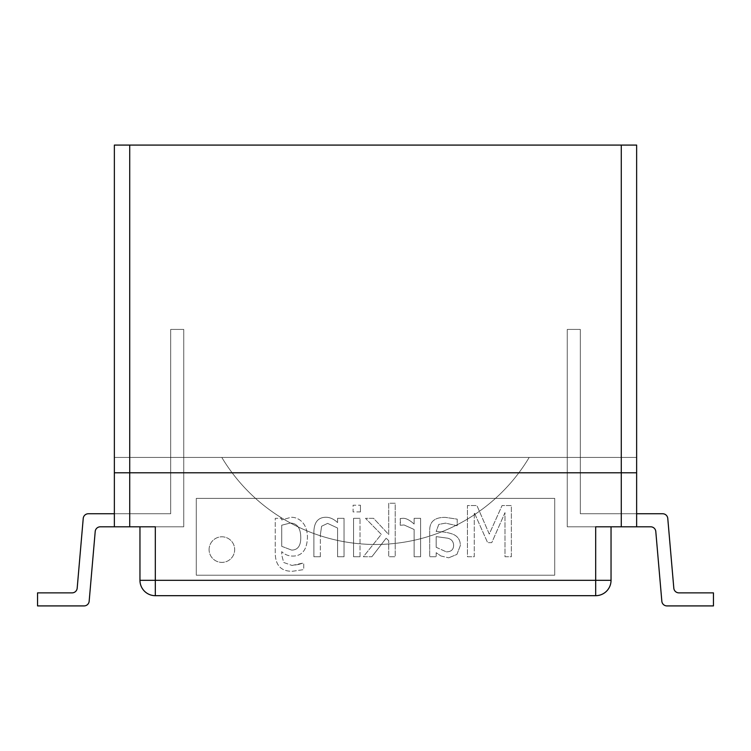 <?xml version="1.0" encoding="UTF-8"?>
<svg xmlns="http://www.w3.org/2000/svg" width="751" height="751" viewBox="0 0 751 751"><rect width="100%" height="100%" fill="white"/><g stroke="black" fill="none" stroke-linecap="round" stroke-linejoin="round"><path stroke-width="0.56" stroke-dasharray="3.75 2.82" d="M621.284 145.084L114.359 145.084L114.359 472.792L636.641 472.792L636.641 526.808L595.684 526.808L611.042 526.808L595.684 526.808L595.684 580.316L611.042 580.316A15.358 15.358 0 0 1 595.684 595.684L595.684 580.316L155.316 580.316L155.316 595.684A15.358 15.358 0 0 1 139.958 580.316L155.316 580.316L155.316 526.808L114.359 526.808L114.359 472.792L636.641 472.792L636.641 457.425L114.359 457.425L114.359 472.792L636.641 472.792L114.359 472.792L636.641 472.792L636.641 457.425L114.359 457.425L636.641 457.425L636.641 145.084L621.284 145.084L621.284 526.808M155.316 526.808L139.958 526.808L155.316 526.808M139.958 580.316L139.958 526.808M595.684 595.684L155.316 595.684M611.042 526.808L611.042 580.316M529.202 457.425L221.798 457.425A179.217 179.217 0 0 0 529.202 457.425A179.217 179.217 0 0 1 221.798 457.425L529.202 457.425L221.798 457.425A179.217 179.217 0 0 0 529.202 457.425A179.217 179.217 0 0 1 221.798 457.425L529.202 457.425M666.944 605.916A5.116 5.116 0 0 1 661.838 601.241A5.116 5.116 0 0 0 666.944 605.916L713.45 605.916L713.45 592.868L678.913 592.868L713.45 592.868L678.913 592.868L713.45 592.868L713.45 605.916L713.45 592.868L678.913 592.868L713.45 592.868L713.45 605.916L713.45 592.868L678.913 592.868L713.45 592.868L713.45 605.916L713.45 592.868L678.913 592.868A5.116 5.116 0 0 1 673.816 588.183L667.77 518.434A5.116 5.116 0 0 0 662.673 513.75L580.316 513.75L580.316 329.417L567.258 329.417L567.258 526.808L650.695 526.808L567.258 526.808L567.258 329.417L580.316 329.417L580.316 513.75L636.641 513.75L580.316 513.75L580.316 329.417L567.258 329.417L567.258 526.808L650.695 526.808L567.258 526.808L567.258 329.417L580.316 329.417L580.316 513.75L580.316 329.417L567.258 329.417L567.258 526.808L650.695 526.808A5.116 5.116 0 0 1 655.792 531.492L661.838 601.241L655.792 531.492A5.116 5.116 0 0 0 650.695 526.808L567.258 526.808L567.258 329.417L580.316 329.417L580.316 513.75L636.641 513.75L580.316 513.75L580.316 329.417L567.258 329.417L567.258 526.808L650.695 526.808A5.116 5.116 0 0 1 655.792 531.492L661.838 601.241A5.116 5.116 0 0 0 666.944 605.916A5.116 5.116 0 0 1 661.838 601.241L655.792 531.492A5.116 5.116 0 0 0 650.695 526.808L567.258 526.808L567.258 329.417L580.316 329.417L580.316 513.75L580.316 329.417L567.258 329.417L567.258 526.808L650.695 526.808A5.116 5.116 0 0 1 655.792 531.492L661.838 601.241A5.116 5.116 0 0 0 666.944 605.916L713.45 605.916L713.45 592.868L713.45 605.916L666.944 605.916A5.116 5.116 0 0 1 661.838 601.241L655.792 531.492L661.838 601.241A5.116 5.116 0 0 0 666.944 605.916A5.116 5.116 0 0 1 661.838 601.241L655.792 531.492A5.116 5.116 0 0 0 650.695 526.808A5.116 5.116 0 0 1 655.792 531.492L661.838 601.241A5.116 5.116 0 0 0 666.944 605.916L713.45 605.916L666.944 605.916M636.641 526.808L567.258 526.808L567.258 329.417L580.316 329.417L580.316 513.75L662.673 513.75A5.116 5.116 0 0 1 667.77 518.434L673.816 588.183L667.77 518.434A5.116 5.116 0 0 0 662.673 513.75L580.316 513.75L662.673 513.75A5.116 5.116 0 0 1 667.77 518.434A5.116 5.116 0 0 0 662.673 513.75A5.116 5.116 0 0 1 667.77 518.434A5.116 5.116 0 0 0 662.673 513.75A5.116 5.116 0 0 1 667.77 518.434L673.816 588.183L667.77 518.434A5.116 5.116 0 0 0 662.673 513.75L636.641 513.75M89.162 601.241A5.116 5.116 0 0 1 84.056 605.916A5.116 5.116 0 0 0 89.162 601.241L95.208 531.492L89.162 601.241A5.116 5.116 0 0 1 84.056 605.916L37.55 605.916L37.55 592.868L72.087 592.868L37.55 592.868L37.55 605.916L37.55 592.868L72.087 592.868L37.55 592.868L37.55 605.916L37.55 592.868L72.087 592.868L37.55 592.868L37.55 605.916L37.55 592.868L72.087 592.868L37.55 592.868L37.55 605.916L37.55 592.868L72.087 592.868A5.116 5.116 0 0 0 77.184 588.183L83.23 518.434A5.116 5.116 0 0 1 88.327 513.75A5.116 5.116 0 0 0 83.23 518.434L77.184 588.183A5.116 5.116 0 0 1 72.087 592.868A5.116 5.116 0 0 0 77.184 588.183L83.23 518.434A5.116 5.116 0 0 1 88.327 513.75L170.684 513.75L170.684 329.417L183.742 329.417L183.742 526.808L100.305 526.808A5.116 5.116 0 0 0 95.208 531.492A5.116 5.116 0 0 1 100.305 526.808L183.742 526.808L183.742 329.417L170.684 329.417L170.684 513.75L114.359 513.75L170.684 513.75L170.684 329.417L183.742 329.417L183.742 526.808L100.305 526.808A5.116 5.116 0 0 0 95.208 531.492L89.162 601.241L95.208 531.492A5.116 5.116 0 0 1 100.305 526.808L183.742 526.808L183.742 329.417L170.684 329.417L170.684 513.75L170.684 329.417L183.742 329.417L183.742 526.808L100.305 526.808L183.742 526.808L183.742 329.417L170.684 329.417L170.684 513.75L114.359 513.75L170.684 513.75L170.684 329.417L183.742 329.417L183.742 526.808L100.305 526.808L183.742 526.808L183.742 329.417L170.684 329.417L170.684 513.75L170.684 329.417L183.742 329.417L183.742 526.808L100.305 526.808A5.116 5.116 0 0 0 95.208 531.492L89.162 601.241A5.116 5.116 0 0 1 84.056 605.916A5.116 5.116 0 0 0 89.162 601.241L95.208 531.492L89.162 601.241A5.116 5.116 0 0 1 84.056 605.916L37.55 605.916L84.056 605.916A5.116 5.116 0 0 0 89.162 601.241L95.208 531.492A5.116 5.116 0 0 1 100.305 526.808A5.116 5.116 0 0 0 95.208 531.492L89.162 601.241A5.116 5.116 0 0 1 84.056 605.916L37.55 605.916L84.056 605.916A5.116 5.116 0 0 0 89.162 601.241M114.359 526.808L183.742 526.808L183.742 329.417L170.684 329.417L170.684 513.75L88.327 513.75A5.116 5.116 0 0 0 83.23 518.434L77.184 588.183L83.23 518.434A5.116 5.116 0 0 1 88.327 513.75L170.684 513.75L88.327 513.75A5.116 5.116 0 0 0 83.23 518.434A5.116 5.116 0 0 1 88.327 513.75A5.116 5.116 0 0 0 83.23 518.434L77.184 588.183L83.23 518.434A5.116 5.116 0 0 1 88.327 513.75L114.359 513.75M77.184 588.183A5.116 5.116 0 0 1 72.087 592.868A5.116 5.116 0 0 0 77.184 588.183M673.816 588.183A5.116 5.116 0 0 0 678.913 592.868A5.116 5.116 0 0 1 673.816 588.183A5.116 5.116 0 0 0 678.913 592.868A5.116 5.116 0 0 1 673.816 588.183L667.77 518.434L673.816 588.183M636.641 472.792L114.359 472.792M114.359 457.425L636.641 457.425M554.717 498.392L554.717 575.2L196.283 575.2L196.283 498.392L554.717 498.392L554.717 575.2L196.283 575.2L196.283 498.392L554.717 498.392M281.719 546.324L291.679 550.107L281.719 546.324L281.719 525.202L290.224 523.053C297.002 523.203 300.522 527.859 300.766 537.031C300.944 545.648 297.922 550.004 291.679 550.107C297.922 550.004 300.944 545.648 300.766 537.031C300.522 527.859 297.002 523.203 290.224 523.053L281.719 525.202L281.719 546.324M298.607 564.461L292.008 565.456L303.751 562.884L303.751 569.605L292.514 571.267C280.921 571.483 275.166 565.184 275.251 552.342L275.251 518.321L281.353 518.321L281.719 519.936L291.266 517.242C295.678 517.326 299.424 519.035 302.512 522.386C305.648 525.869 307.3 530.797 307.45 537.153C307.046 549.582 302.277 555.881 293.134 556.078C288.553 556.115 284.751 554.642 281.719 551.638L281.719 554.998L283.709 562.471L292.008 565.456L283.709 562.471L281.719 554.998L281.719 551.638C284.751 554.642 288.553 556.115 293.134 556.078C302.277 555.881 307.046 549.582 307.45 537.153C307.3 530.797 305.648 525.869 302.512 522.386C299.424 519.035 295.678 517.326 291.266 517.242L281.719 519.936L281.353 518.321L275.251 518.321L275.251 552.342C275.166 565.184 280.921 571.483 292.514 571.267L303.751 569.605L303.751 562.884L298.607 564.461M360.433 511.929L360.433 505.207L360.433 511.929L353.092 511.929L353.092 505.207L360.433 505.207L353.092 505.207L353.092 511.929L360.433 511.929M371.886 556.744L386.164 538.195L371.886 556.744L363.381 556.744L381.264 534.374L365.502 518.321L373.547 518.321L388.736 534.543L388.736 503.254L395.214 503.254L395.214 556.744L388.736 556.744L388.736 540.682L386.164 538.195L388.736 540.682L388.736 556.744L395.214 556.744L395.214 503.254L388.736 503.254L388.736 534.543L373.547 518.321L365.502 518.321L381.264 534.374L363.381 556.744L371.886 556.744M474.256 556.744L474.256 512.633L474.256 556.744L467.451 556.744L467.451 505.536L476.913 505.536L489.277 534.045L502.062 505.536L511.356 505.536L511.356 556.744L505.001 556.744L505.001 512.633L491.764 542.635L487.615 542.635L474.256 512.633L487.615 542.635L491.764 542.635L505.001 512.633L505.001 556.744L511.356 556.744L511.356 505.536L502.062 505.536L489.277 534.045L476.913 505.536L467.451 505.536L467.451 556.744L474.256 556.744M209.088 549.591A12.805 12.805 0 0 1 228.285 538.514A12.805 12.805 0 0 1 228.285 560.678A12.805 12.805 0 0 1 209.088 549.591A12.805 12.805 0 0 1 228.285 538.514A12.805 12.805 0 0 1 228.285 560.678A12.805 12.805 0 0 1 209.088 549.591M436.162 547.282L446.329 551.844L436.162 547.282L436.162 536.618L447.699 538.195C451.398 539.105 453.369 541.433 453.632 545.17C453.576 549.61 451.144 551.835 446.329 551.844C451.144 551.835 453.576 549.61 453.632 545.17C453.369 541.433 451.398 539.105 447.699 538.195L436.162 536.618L436.162 547.282M440.856 555.956L448.657 557.824L440.856 555.956L436.162 552.68L436.162 556.744L429.694 556.744L429.694 530.478C429.675 525.719 431.074 522.311 433.881 520.265C436.528 518.237 440.386 517.279 445.456 517.401L457.199 519.148L457.199 525.747L445.503 523.128L438.781 524.414L436.162 531.473C443.118 531.642 448.835 532.609 453.304 534.374C458.072 536.552 460.41 540.298 460.316 545.62L456.908 554.416L448.657 557.824L456.908 554.416L460.316 545.62C460.41 540.298 458.072 536.552 453.304 534.374C448.835 532.609 443.118 531.642 436.162 531.473L438.781 524.414L445.503 523.128L457.199 525.747L457.199 519.148L445.456 517.401C440.386 517.279 436.528 518.237 433.881 520.265C431.074 522.311 429.675 525.719 429.694 530.478L429.694 556.744L436.162 556.744L436.162 552.68L440.856 555.956M400.565 525.249L404.047 524.958L400.227 525.249L400.227 518.528L402.846 518.321C405.915 518.124 409.68 520.03 414.13 524.048L414.13 518.321L420.607 518.321L420.607 556.744L414.13 556.744L414.13 529.483L404.047 524.958L414.13 529.483L414.13 556.744L420.607 556.744L420.607 518.321L414.13 518.321L414.13 524.048C409.68 520.03 405.915 518.124 402.846 518.321L400.227 518.528L400.565 525.249M360.02 556.744L360.02 518.321L360.02 556.744L353.552 556.744L353.552 518.321L360.02 518.321L353.552 518.321L353.552 556.744L360.02 556.744M320.358 556.744L320.358 534.834L320.358 556.744L313.88 556.744L313.88 531.802C314.125 522.217 318.142 517.364 325.915 517.242C329.971 517.279 333.857 519.063 337.575 522.593L337.575 518.321L344.042 518.321L344.042 556.744L337.575 556.744L337.575 528.028L327.614 523.381L321.597 526.244L320.358 534.834L321.597 526.244L327.614 523.381L337.575 528.028L337.575 556.744L344.042 556.744L344.042 518.321L337.575 518.321L337.575 522.593C333.857 519.063 329.971 517.279 325.915 517.242C318.142 517.364 314.125 522.217 313.88 531.802L313.88 556.744L320.358 556.744M129.716 145.084L129.716 526.808"/><path stroke-width="1.13" d="M621.284 526.808L636.641 526.808L636.641 472.792L114.359 472.792L114.359 526.808L155.316 526.808L155.316 580.316L139.958 580.316A15.358 15.358 0 0 0 155.316 595.684L155.316 580.316L595.684 580.316L595.684 595.684A15.358 15.358 0 0 0 611.042 580.316L595.684 580.316L595.684 526.808L621.284 526.808L621.284 472.792L114.359 472.792L114.359 145.084L129.716 145.084L129.716 526.808M621.284 145.084L636.641 145.084L636.641 472.792L621.284 472.792L621.284 145.084L129.716 145.084M611.042 580.316L611.042 526.808M155.316 595.684L595.684 595.684M139.958 526.808L139.958 580.316M636.641 526.808L650.695 526.808A5.116 5.116 0 0 1 655.792 531.492L661.838 601.241A5.116 5.116 0 0 0 666.944 605.916L713.45 605.916L666.944 605.916L713.45 605.916L666.944 605.916L713.45 605.916L713.45 592.868L678.913 592.868A5.116 5.116 0 0 1 673.816 588.183L667.77 518.434A5.116 5.116 0 0 0 662.673 513.75L636.641 513.75M114.359 526.808L100.305 526.808A5.116 5.116 0 0 0 95.208 531.492A5.116 5.116 0 0 1 100.305 526.808A5.116 5.116 0 0 0 95.208 531.492L89.162 601.241A5.116 5.116 0 0 1 84.056 605.916L37.55 605.916L84.056 605.916L37.55 605.916L84.056 605.916L37.55 605.916L37.55 592.868L72.087 592.868A5.116 5.116 0 0 0 77.184 588.183A5.116 5.116 0 0 1 72.087 592.868A5.116 5.116 0 0 0 77.184 588.183A5.116 5.116 0 0 1 72.087 592.868A5.116 5.116 0 0 0 77.184 588.183L83.23 518.434A5.116 5.116 0 0 1 88.327 513.75L114.359 513.75M650.695 526.808A5.116 5.116 0 0 1 655.792 531.492A5.116 5.116 0 0 0 650.695 526.808M678.913 592.868A5.116 5.116 0 0 1 673.816 588.183A5.116 5.116 0 0 0 678.913 592.868A5.116 5.116 0 0 1 673.816 588.183A5.116 5.116 0 0 0 678.913 592.868M114.359 472.792L114.359 457.425M636.641 457.425L636.641 472.792"/></g></svg>
